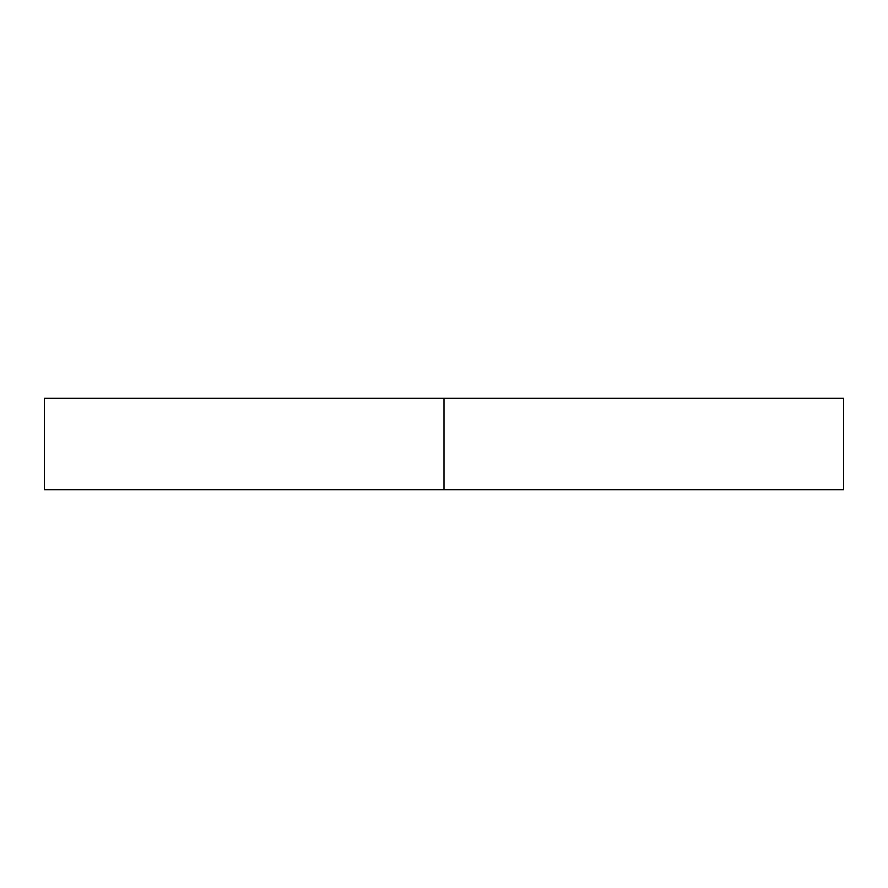 <?xml version="1.0" encoding="UTF-8"?>
<svg xmlns="http://www.w3.org/2000/svg" width="888" height="888" viewBox="0 0 888 888"><rect width="100%" height="100%" fill="white"/><g stroke="black" fill="none" stroke-linecap="round" stroke-linejoin="round"><path stroke-width="1.33" d="M843.6 398.335L44.4 398.335L444 398.335L444 489.665L44.4 489.665L843.6 489.665L843.6 398.335L444 398.335L444 489.665L843.6 489.665M44.4 489.665L44.4 398.335"/></g></svg>
